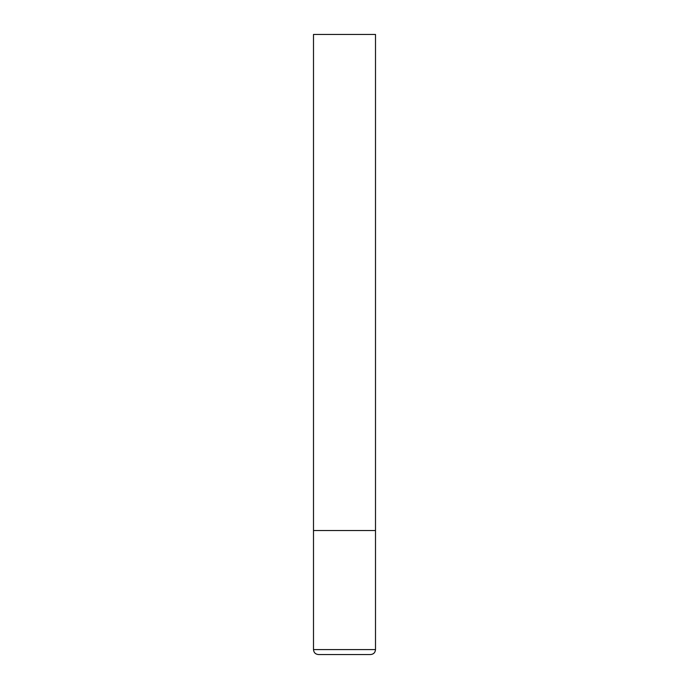 <?xml version="1.0" encoding="UTF-8"?>
<svg xmlns="http://www.w3.org/2000/svg" width="689" height="689" viewBox="0 0 689 689"><rect width="100%" height="100%" fill="white"/><g stroke="black" fill="none" stroke-linecap="round" stroke-linejoin="round"><path stroke-width="1.03" d="M375.505 649.589L375.505 530.53L313.495 530.53L375.505 530.53L375.505 34.45L313.495 34.45L313.495 649.589C313.788 652.604 315.441 654.257 318.456 654.55L370.544 654.55C373.559 654.257 375.212 652.604 375.505 649.589L313.495 649.589"/></g></svg>
